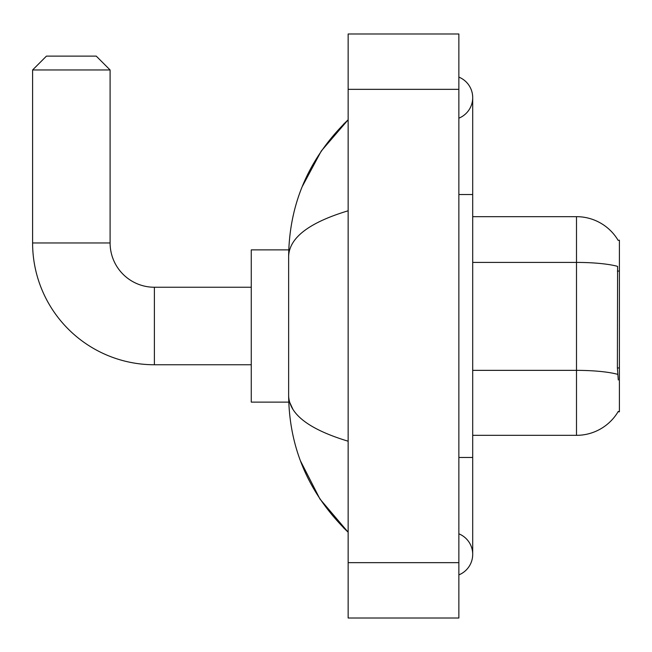 <?xml version="1.0" encoding="UTF-8"?>
<svg xmlns="http://www.w3.org/2000/svg" width="652" height="652" viewBox="0 0 652 652"><rect width="100%" height="100%" fill="white"/><g stroke="black" fill="none" stroke-linecap="round" stroke-linejoin="round"><path stroke-width="0.98" d="M618.039 411.803L618.283 411.396A48.435 48.435 0 0 1 576.498 435.332A48.435 48.435 0 0 0 618.039 411.803L619.4 411.803L619.4 240.197L618.145 240.368A48.435 48.435 0 0 0 576.498 216.668L472.7 216.668M618.283 379.977L617.395 367.948L617.591 266.375A48.435 8.411 180 0 0 576.498 262.414L576.498 216.668A48.435 48.435 0 0 1 618.145 240.368M617.737 374.362A48.435 8.411 180 0 0 576.498 370.36L576.498 435.332L472.7 435.332M251.264 364.753L154.385 364.753L154.385 287.247A44.287 44.287 0 0 1 110.098 242.96L110.098 69.968L32.6 69.968L46.439 56.129L96.26 56.129L110.098 69.968M154.385 364.753A121.785 121.785 0 0 1 32.6 242.96L32.6 69.968M251.264 287.247L154.385 287.247A44.287 44.287 0 0 1 110.098 242.96L32.6 242.96M288.755 249.879L251.264 249.879L251.264 402.121L288.755 402.121M458.861 574.885A22.144 22.144 0 0 0 458.861 533.825A22.144 22.144 0 0 1 458.861 574.885A22.144 22.144 0 0 0 472.7 554.355A22.144 22.144 0 0 1 458.861 574.885M458.861 77.115A22.144 22.144 0 0 1 458.861 118.175A22.144 22.144 0 0 0 458.861 77.115A22.144 22.144 0 0 1 472.7 97.645A22.144 22.144 0 0 0 458.861 77.115M348.144 210.783C308.999 222.585 289.162 237.833 288.632 256.521L288.632 395.479C289.072 414.11 308.909 429.35 348.144 441.217M348.144 618.014L458.861 618.014L458.861 33.986L348.144 33.986L348.144 618.014M288.632 256.521C289.227 203.302 309.064 157.727 348.144 119.789L321.281 151.003L302.104 186.855M300.433 460.817L319.953 499.024L348.144 532.211C309.064 494.273 289.227 448.69 288.632 395.479M292.789 409.04L289.618 402.121M619.4 271.069L617.395 271.069M619.4 367.948L617.395 367.948M472.7 370.36L576.498 370.36L576.498 262.414L472.7 262.414M458.861 457.476L472.7 457.476L472.7 97.645M458.861 194.524L472.7 194.524M348.144 562.66L458.861 562.66M348.144 89.34L458.861 89.34M472.7 457.476L472.7 554.355M348.144 119.789L343.327 124.442M348.144 532.211L343.327 527.558"/></g></svg>
